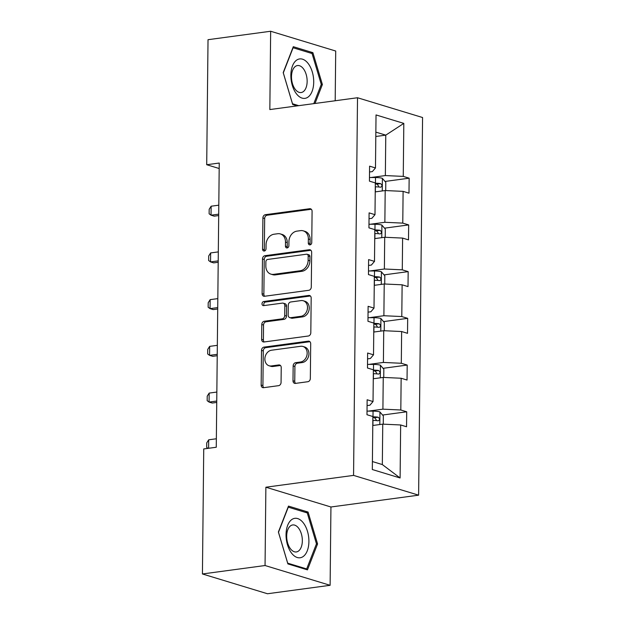 <?xml version="1.0" encoding="UTF-8"?>
<svg xmlns="http://www.w3.org/2000/svg" width="625" height="625" viewBox="0 0 625 625"><rect width="100%" height="100%" fill="white"/><g stroke="black" fill="none" stroke-linecap="round" stroke-linejoin="round"><path stroke-width="0.94" d="M310.016 244.859A2.102 1.68 -73.1 0 0 311.758 242.57L312.086 211.336A3.008 2.406 -73.1 0 0 310.5 208.789A3.008 2.406 -73.1 0 0 309.656 208.727L265.391 214.695A3.008 2.406 -73.1 0 0 262.906 217.961L262.578 249.195A2.102 1.68 -73.1 0 0 263.688 250.977A2.102 1.68 -73.1 0 0 264.273 251.023A2.102 1.68 -73.1 0 0 266.023 248.734L266.062 244.688A9.617 7.688 -73.1 0 1 274.031 234.227L277.719 233.727A9.617 7.688 -73.1 0 1 280.414 233.938A9.617 7.688 -73.1 0 1 285.492 242.07L285.445 246.117A2.102 1.68 -73.1 0 0 286.555 247.891A2.102 1.68 -73.1 0 0 287.148 247.938A2.102 1.68 -73.1 0 0 288.891 245.648L288.93 241.609A9.617 7.688 -73.1 0 1 296.898 231.141L300.586 230.641A9.617 7.688 -73.1 0 1 303.289 230.852A9.617 7.688 -73.1 0 1 308.359 238.992L308.312 243.031A2.102 1.68 -73.1 0 0 309.422 244.812A2.102 1.68 -73.1 0 0 310.016 244.859M293 380.789A3.008 2.406 -73.1 0 0 294.586 383.328A3.008 2.406 -73.1 0 0 295.43 383.398L307.844 381.719A3.008 2.406 -73.1 0 0 310.336 378.453L310.695 343.766A3.008 2.406 -73.1 0 0 309.109 341.219A3.008 2.406 -73.1 0 0 308.273 341.156L264.008 347.125A3.008 2.406 -73.1 0 0 261.516 350.391L261.156 385.078A3.008 2.406 -73.1 0 0 262.742 387.625A3.008 2.406 -73.1 0 0 263.586 387.688L278.586 385.664A3.008 2.406 -73.1 0 0 281.07 382.398L281.227 367.547A3.008 2.406 -73.1 0 0 279.641 365.008A3.008 2.406 -73.1 0 0 278.797 364.945L271.359 365.945A8.039 6.43 -73.1 0 1 269.102 365.773A8.039 6.43 -73.1 0 1 264.984 357.586A8.039 6.43 -73.1 0 1 271.523 350.219L300.664 346.289A8.039 6.43 -73.1 0 1 302.922 346.461A8.039 6.43 -73.1 0 1 307.047 354.648A8.039 6.43 -73.1 0 1 300.5 362.016L295.641 362.672A3.008 2.406 -73.1 0 0 293.156 365.945L293 380.789L294.758 381.32A3.008 2.406 -73.1 0 0 295.531 383.383M265.875 487.211L265.055 565.523L202.43 573.969L267.484 593.75L330.117 585.305L330.938 506.992L418.617 495.172L353.562 475.391L265.875 487.211L330.938 506.992M335.188 100.75L335.711 51.031L270.656 31.25L269.836 109.562L357.516 97.742L353.562 475.391M270.656 31.25L208.023 39.695L206.711 164.727L219.18 168.516M202.43 573.969L203.734 448.938L216.266 447.25L219.242 163.039L206.711 164.727M308.805 290.297A3.008 2.406 -73.1 0 0 311.289 287.031L311.656 252.344A3.008 2.406 -73.1 0 0 310.07 249.797A3.008 2.406 -73.1 0 0 309.227 249.734L264.961 255.703A3.008 2.406 -73.1 0 0 262.477 258.969L262.109 293.656A3.008 2.406 -73.1 0 0 263.695 296.203A3.008 2.406 -73.1 0 0 264.539 296.266L308.805 290.297M311.18 298.055L310.812 332.742A3.008 2.406 -73.1 0 1 308.32 336.008L264.062 341.977A3.008 2.406 -73.1 0 1 263.219 341.914A3.008 2.406 -73.1 0 1 261.633 339.367L261.789 324.523A3.008 2.406 -73.1 0 1 264.281 321.25L282.227 318.836A3.008 2.406 -73.1 0 0 284.719 315.562L284.82 305.711A3.008 2.406 -73.1 0 0 283.234 303.172A3.008 2.406 -73.1 0 0 282.391 303.109L263.703 305.625A2.102 1.68 -73.1 0 1 263.117 305.578A2.102 1.68 -73.1 0 1 262.039 303.438A2.102 1.68 -73.1 0 1 263.75 301.508L308.75 295.445A3.008 2.406 -73.1 0 1 309.594 295.508A3.008 2.406 -73.1 0 1 311.18 298.055M265.055 565.523L330.117 585.305M372.32 469.531L372.875 416.516L366.984 414.727L367.141 399.758L373.031 401.547L373.367 369.797L367.477 368.008L367.633 353.031L373.523 354.828L373.852 323.078L367.961 321.289L368.117 306.312L374.008 308.109L374.344 276.359L368.453 274.57L368.609 259.594L374.5 261.391L374.828 229.641L368.938 227.852L369.102 212.875L374.992 214.672L375.32 182.922L369.43 181.133L369.586 166.156L375.477 167.953L376.031 114.938L403.812 123.391L403.258 176.398L409.148 178.188L408.992 193.164L403.102 191.367L402.773 223.117L408.664 224.906L408.5 239.883L402.609 238.086L402.281 269.836L408.172 271.625L408.016 286.602L402.125 284.812L401.789 316.555L407.68 318.344L407.523 333.32L401.633 331.531L401.305 363.273L407.195 365.062L407.039 380.039L401.148 378.25L400.812 409.992L406.703 411.781L406.547 426.758L400.656 424.969L400.102 477.977L372.32 469.531M418.617 495.172L422.57 117.523L357.516 97.742M373.273 378.766L383.242 377.422L382.906 409.164L368.406 411.117M382.906 409.164L400.812 409.992M383.242 377.422L401.148 378.25M367.078 405.586L369.891 405.211L373.031 401.547M373.758 332.047L383.727 330.703L383.398 362.445L368.898 364.398M383.398 362.445L401.305 363.273M383.727 330.703L401.633 331.531M367.57 358.867L370.383 358.492L373.523 354.828M374.25 285.328L384.219 283.984L383.883 315.727L369.383 317.68M383.883 315.727L401.789 316.555M384.219 283.984L402.125 284.812M368.055 312.148L370.875 311.773L374.008 308.109M374.734 238.609L384.703 237.266L384.375 269.008L369.875 270.961M384.375 269.008L402.281 269.836M384.703 237.266L402.609 238.086M368.547 265.43L371.359 265.055L374.5 261.391M375.227 191.891L385.195 190.547L384.859 222.289L370.359 224.242M384.859 222.289L402.773 223.117M385.195 190.547L403.102 191.367M369.039 218.711L371.852 218.336L374.992 214.672M375.805 136.484L385.773 135.141L385.352 175.57L370.852 177.523M385.352 175.57L403.258 176.398M403.812 123.391L385.773 135.141L375.852 132.125M372.406 461.555L382.328 464.57L382.75 424.141L372.781 425.484M369.523 171.992L372.344 171.609L375.477 167.953M382.75 424.141L400.656 424.969M400.102 477.977L382.328 464.57M385.008 181.445L409.148 178.188M384.523 228.164L408.664 224.906M384.031 274.883L408.172 271.625M383.539 321.602L407.68 318.344M383.055 368.32L407.195 365.062M382.562 415.039L406.703 411.781M315 103.477L322.383 84.531L312.891 52.656L293.297 46.695L283.195 72.617L292.688 104.5L297.219 105.875M308.078 512.062L288.484 506.102L278.383 532.023L287.883 563.906L307.469 569.859L317.57 543.938L308.078 512.062L305.523 512.406M310.406 244.75A2.102 1.68 -73.1 0 1 310.07 243.562L310.117 239.523A9.617 7.688 -73.1 0 0 305.047 231.383L303.289 230.852M280.414 233.938L282.172 234.469A9.617 7.688 -73.1 0 1 287.25 242.609L287.203 246.648A2.102 1.68 -73.1 0 0 287.531 247.836M311.312 209.273L267.148 215.227A3.008 2.406 -73.1 0 0 264.664 218.5L264.336 249.734A2.102 1.68 -73.1 0 0 264.664 250.914M310.883 250.281L266.727 256.234A3.008 2.406 -73.1 0 0 264.234 259.508L263.867 294.195A3.008 2.406 -73.1 0 0 264.641 296.25M308.18 256.039A2.102 1.68 -73.1 0 0 307.07 254.258A2.102 1.68 -73.1 0 0 306.477 254.211L267.625 259.453A2.102 1.68 -73.1 0 0 265.883 261.742L265.836 266A9.617 7.688 -73.1 0 0 270.914 274.141A9.617 7.688 -73.1 0 0 273.609 274.352L300.164 270.766A9.617 7.688 -73.1 0 0 308.133 260.305L308.18 256.039L309.938 256.57A2.102 1.68 -73.1 0 0 308.828 254.789L307.07 254.258M270.914 274.141L272.672 274.672A9.617 7.688 -73.1 0 0 275.367 274.883L273.609 274.352M309.938 256.57L309.891 260.836A9.617 7.688 -73.1 0 1 301.922 271.305L275.367 274.883M283.234 303.172L284.992 303.703A3.008 2.406 -73.1 0 1 286.578 306.25L286.477 316.094A3.008 2.406 -73.1 0 1 283.984 319.367L266.039 321.789A3.008 2.406 -73.1 0 0 263.547 325.062L263.391 339.906A3.008 2.406 -73.1 0 0 264.164 341.961M310.398 295.992L265.508 302.047A2.102 1.68 -73.1 0 0 263.945 303.422A2.102 1.68 -73.1 0 0 264.125 305.57M300.859 316.32A8.039 6.43 -73.1 0 0 307.398 308.961A8.039 6.43 -73.1 0 0 303.273 300.766A8.039 6.43 -73.1 0 0 301.023 300.594L290.758 301.977A3.008 2.406 -73.1 0 0 288.266 305.25L288.164 315.102A3.008 2.406 -73.1 0 0 289.75 317.641A3.008 2.406 -73.1 0 0 290.586 317.703L300.859 316.32L302.617 316.859A8.039 6.43 -73.1 0 0 309.156 309.492A8.039 6.43 -73.1 0 0 305.031 301.305L303.273 300.766M289.75 317.641L291.508 318.172A3.008 2.406 -73.1 0 0 292.352 318.242L290.586 317.703M302.617 316.859L292.352 318.242M302.922 346.461L304.68 347A8.039 6.43 -73.1 0 1 308.805 355.188A8.039 6.43 -73.1 0 1 302.258 362.555L297.398 363.203A3.008 2.406 -73.1 0 0 294.914 366.477L294.758 381.32M269.102 365.773L270.867 366.305A8.039 6.43 -73.1 0 0 273.117 366.477L271.359 365.945M280.453 365.492L273.117 366.477M309.922 341.703L265.766 347.656A3.008 2.406 -73.1 0 0 263.273 350.93L262.914 385.617A3.008 2.406 -73.1 0 0 263.688 387.672M321.164 84.695L322.383 84.531M310.336 53L312.891 52.656M316.352 544.102L317.57 543.938M385.711 190.57L385.797 182.359L382.312 178.297A8.109 1.672 -179.4 0 0 375.508 177.539L369.469 177.516M375.281 186.82L375.406 186.828A8.109 1.672 0.6 0 1 380.586 187.219C382.359 186.383 382.375 185.18 380.625 183.625A8.109 1.672 -179.4 0 0 375.445 183.234L375.32 183.227M375.312 184.055L375.57 184.055A4.133 0.852 0.6 0 1 377.016 184.109L378.672 186.188M218.797 205.18L211.133 206.211L211.039 215.195L218.703 214.164M211.133 206.211L209.172 209.297L209.125 213.789L211.039 215.195L214.203 216.164L218.688 215.555M385.219 237.289L385.305 229.078L381.82 225.016A8.109 1.672 -179.4 0 0 375.016 224.258L368.977 224.242M374.789 233.547L374.922 233.547A8.109 1.672 0.6 0 1 380.094 233.938C381.875 233.102 381.883 231.898 380.133 230.344A8.109 1.672 -179.4 0 0 374.953 229.953L374.828 229.953M374.82 230.773L375.078 230.773A4.133 0.852 0.6 0 1 376.531 230.828L378.18 232.906M218.305 251.898L210.641 252.93L210.547 261.914L218.211 260.883M210.641 252.93L208.68 256.016L208.633 260.508L210.547 261.914L213.711 262.883L218.203 262.273M384.734 284.008L384.82 275.797L381.328 271.734A8.109 1.672 -179.4 0 0 374.523 270.977L368.492 270.961M374.305 280.266L374.43 280.266A8.109 1.672 0.6 0 1 379.609 280.656C381.383 279.82 381.398 278.617 379.641 277.062A8.109 1.672 -179.4 0 0 374.469 276.672L374.336 276.672M374.328 277.492L374.594 277.492A4.133 0.852 0.6 0 1 376.039 277.547L377.695 279.625M217.82 298.617L210.156 299.648L210.062 308.633L217.727 307.602M210.156 299.648L208.195 302.734L208.148 307.227L210.062 308.633L213.227 309.602L217.711 308.992M308.18 63.523A19.898 11.219 82.3 0 0 292.492 65.898A19.898 11.219 82.3 0 0 296.398 93.766A19.898 11.219 82.3 0 0 312.086 91.383A19.898 11.219 82.3 0 0 308.18 63.523M303.359 68.688A13.617 7.68 82.3 0 0 297.5 65.547A13.617 7.68 82.3 0 0 291.586 74.883A13.617 7.68 82.3 0 0 295.289 89.398A13.617 7.68 82.3 0 0 301.141 92.539A13.617 7.68 82.3 0 0 307.055 83.203A13.617 7.68 82.3 0 0 303.359 68.688M298.766 105.664L292.5 103.758L283.305 72.875L293.094 47.758L312.07 53.531L321.273 84.414L313.781 103.641M303.367 522.93A19.898 11.219 82.3 0 0 287.68 525.305A19.898 11.219 82.3 0 0 291.586 553.172A19.898 11.219 82.3 0 0 307.273 550.789A19.898 11.219 82.3 0 0 303.367 522.93M298.547 528.094A13.617 7.68 82.3 0 0 292.695 524.953A13.617 7.68 82.3 0 0 286.781 534.289A13.617 7.68 82.3 0 0 290.477 548.797A13.617 7.68 82.3 0 0 296.336 551.945A13.617 7.68 82.3 0 0 302.25 542.609A13.617 7.68 82.3 0 0 298.547 528.094M306.68 568.938L287.695 563.164L278.492 532.273L288.281 507.164L307.266 512.93L316.461 543.82L306.68 568.938L305.125 569.148M384.242 330.727L384.328 322.516L380.844 318.453A8.109 1.672 -179.4 0 0 374.039 317.695L368 317.68M373.812 326.984L373.938 326.984A8.109 1.672 0.6 0 1 379.117 327.375C380.891 326.539 380.906 325.336 379.156 323.781A8.109 1.672 -179.4 0 0 373.977 323.391L373.852 323.391M373.844 324.211L374.102 324.211A4.133 0.852 0.6 0 1 375.547 324.266L377.203 326.344M217.328 345.336L209.664 346.367L209.57 355.359L217.234 354.32M209.664 346.367L207.703 349.461L207.656 353.953L209.57 355.359L212.734 356.32L217.219 355.711M383.75 377.445L383.836 369.234L380.352 365.172A8.109 1.672 -179.4 0 0 373.547 364.414L367.508 364.398M373.32 373.703L373.453 373.703A8.109 1.672 0.6 0 1 378.625 374.094C380.406 373.258 380.414 372.055 378.664 370.5A8.109 1.672 -179.4 0 0 373.484 370.109L373.359 370.109M373.352 370.93L373.609 370.93A4.133 0.852 0.6 0 1 375.062 370.984L376.719 373.062M216.844 392.055L209.172 393.094L209.078 402.078L216.75 401.039M209.172 393.094L207.211 396.18L207.164 400.672L209.078 402.078L212.25 403.039L216.734 402.43M383.266 424.164L383.352 415.953L379.859 411.891A8.109 1.672 -179.4 0 0 373.055 411.133L367.023 411.117M372.836 420.422L372.961 420.422A8.109 1.672 0.6 0 1 378.141 420.812C379.914 419.977 379.93 418.781 378.172 417.219A8.109 1.672 -179.4 0 0 373 416.828L372.875 416.828M372.859 417.648L373.125 417.648A4.133 0.852 0.6 0 1 374.57 417.711L376.227 419.781M208 448.359L206.68 447.391L206.727 442.898L208.688 439.812L208.602 448.281M216.352 438.773L208.688 439.812M310.117 239.523L308.359 238.992M287.203 246.648L285.445 246.117M287.25 242.609L285.492 242.07M264.336 249.734L262.578 249.195M264.664 218.5L262.906 217.961M267.148 215.227L265.391 214.695M311.234 209.203L309.656 208.727M310.07 243.562L308.312 243.031M263.867 294.195L262.109 293.656M264.234 259.508L262.477 258.969M266.727 256.234L264.961 255.703M310.805 250.211L309.227 249.734M301.922 271.305L300.164 270.766M309.891 260.836L308.133 260.305M263.391 339.906L261.633 339.367M263.547 325.062L261.789 324.523M266.039 321.789L264.281 321.25M283.984 319.367L282.227 318.836M286.477 316.094L284.719 315.562M286.578 306.25L284.82 305.711M265.508 302.047L263.75 301.508M310.328 295.922L308.75 295.445M294.914 366.477L293.156 365.945M297.398 363.203L295.641 362.672M302.258 362.555L300.5 362.016M280.383 365.422L278.797 364.945M262.914 385.617L261.156 385.078M263.273 350.93L261.516 350.391M265.766 347.656L264.008 347.125M309.852 341.633L308.273 341.156M382.266 190.938L382.398 178.398M375.445 183.234L375.508 177.539M375.352 191.867L375.406 186.828M377.016 184.109L380.625 183.625M381.773 237.656L381.906 225.117M374.953 229.953L375.016 224.258M374.867 238.586L374.922 233.547M376.531 230.828L380.133 230.344M381.289 284.375L381.422 271.836M374.469 276.672L374.523 270.977M374.375 285.305L374.43 280.266M376.039 277.547L379.641 277.062M380.797 331.094L380.93 318.555M373.977 323.391L374.039 317.695M373.891 332.031L373.938 326.984M375.547 324.266L379.156 323.781M380.305 377.812L380.438 365.273M373.484 370.109L373.547 364.414M373.398 378.75L373.453 373.703M375.062 370.984L378.664 370.5M379.82 424.531L379.953 411.992M373 416.828L373.055 411.133M372.906 425.469L372.961 420.422M374.57 417.711L378.172 417.219"/></g></svg>
